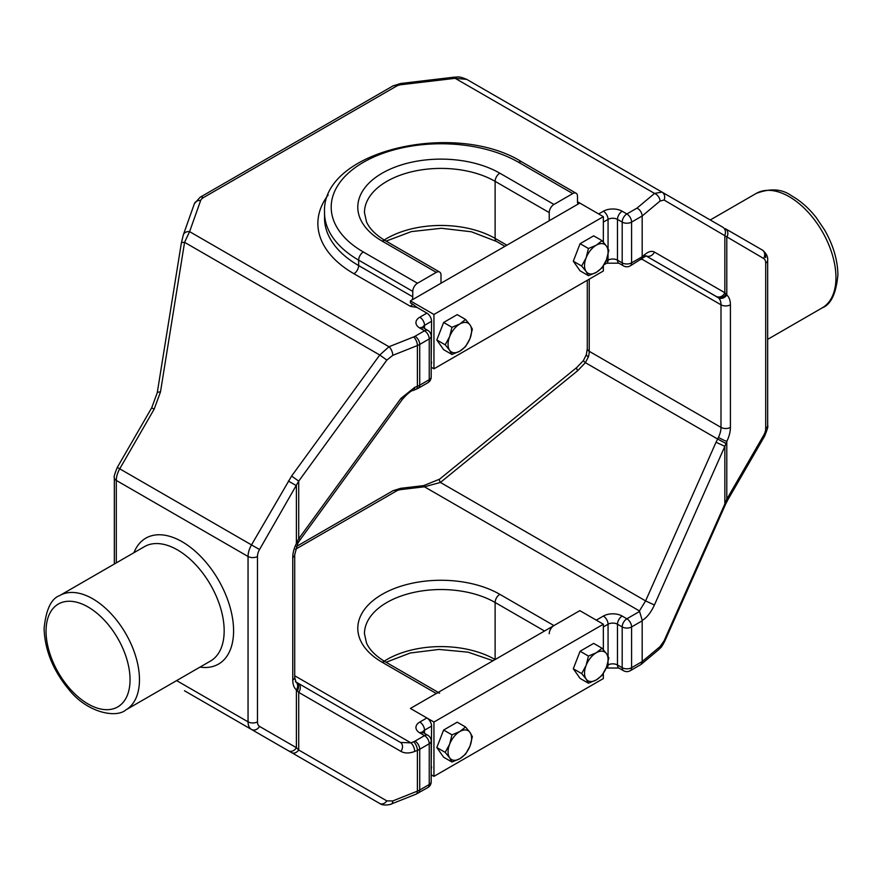 <?xml version="1.0" encoding="UTF-8"?>
<svg xmlns="http://www.w3.org/2000/svg" width="882" height="882" viewBox="0 0 882 882"><rect width="100%" height="100%" fill="white"/><g stroke="black" fill="none" stroke-linecap="round" stroke-linejoin="round"><path stroke-width="1.32" d="M295.36 681.654L400.45 742.446L410.913 742.865A6.659 3.087 68.3 0 1 414.694 751.453C409.336 753.504 404.739 753.471 400.902 751.376L298.711 692.381L296.396 689.9A23.296 13.45 -60 0 1 292.758 680.077L292.758 557.49A23.296 13.45 -60 0 1 296.396 543.477A6.659 0.584 26.4 0 0 297.653 543.72L294.709 554.778A6.659 3.848 180 0 1 292.758 557.49M439.622 693.175A6.659 3.848 120 0 0 436.292 693.506L410.406 708.444L426.877 717.959A6.659 3.848 60 0 1 431.585 726.107L424.529 730.186L424.529 733.372M431.188 767.097L431.585 726.107M431.585 766.866A6.659 3.848 60 0 1 431.188 768.828M400.45 742.446A6.659 4.895 120 0 1 400.902 751.376M184.647 690.86L288.359 750.736A6.659 5.435 -60 0 0 296.396 747.693L296.396 689.9A6.659 5.402 130.7 0 0 296.021 682.128L298.27 683.451A6.659 4.895 120 0 1 298.711 692.381L298.711 750.009L386.856 800.9L392.766 800.933L417.395 791.132A16.637 9.603 0 0 0 419.722 790.018L429.236 784.528A6.659 3.848 0 0 0 431.188 781.805L431.188 741.056A6.659 3.848 180 0 1 429.236 743.769L419.722 749.259A16.637 9.603 180 0 1 417.395 750.384L414.694 751.453M296.253 682.282A6.659 5.226 120 0 1 297.278 690.959M588.404 356.846A6.659 2.139 -163.9 0 1 586.376 354.498L587.291 348.611A6.659 3.848 0 0 0 589.242 351.323A16.637 9.603 -60 0 1 588.404 356.846L585.383 362.678L577.644 370.738L440.416 482.443L424.418 486.787A6.659 1.091 -96.7 0 0 423.636 485.618L439.545 479.202A6.659 1.621 -129.1 0 0 440.416 482.443L645.602 600.907L654.411 605.008C650.96 612.494 646.903 617.621 642.228 620.399L639.428 610.928L645.602 600.907L716.041 442.246L724.85 446.347L654.411 605.008M589.242 279.164L589.242 351.323L721.002 427.395L721.002 304.808A16.637 9.603 120 0 0 718.411 297.796A6.659 5.402 -49.3 0 0 726.79 294.996A23.296 13.45 -60 0 1 730.417 304.808L730.417 427.395A23.296 13.45 -60 0 1 726.79 441.408L724.85 446.347L724.85 503.986L725.456 504.504L727.848 499.818L726.79 499.201L763.647 435.366L764.705 435.973L727.848 499.818M725.963 443.459L717.606 439.015L718.411 437.406A16.637 9.603 120 0 0 721.002 427.395A6.659 3.848 180 0 0 730.417 427.395M259.529 726.404A6.659 5.435 -60 0 1 251.502 729.458A16.637 9.603 -60 0 1 248.051 721.84L248.051 556.487A16.637 9.603 -60 0 1 251.502 544.889L291.611 476.048L379.756 355.005L388.984 346.747A6.659 3.087 68.3 0 1 392.766 355.347L386.856 360.088L298.711 481.131L259.529 549.53A9.978 5.766 120 0 0 257.467 556.487L257.467 721.84A9.978 5.766 120 0 0 259.529 726.404L296.396 747.693L298.711 750.009A6.659 4.895 -60 0 1 291.611 752.611L379.756 803.502A6.659 4.895 -60 0 0 386.856 800.9M396.294 86.26A6.659 3.848 60 0 0 392.964 85.929L400.56 83.503L454.373 77.142C458.067 77.34 457.736 75.62 466.765 79.391L455.156 78.322L401.343 84.683A9.978 5.766 0 0 0 396.294 86.26L203.345 197.645A9.978 5.766 0 0 0 200.633 200.567L189.597 231.635L184.57 242.318A6.659 1.621 -170.9 0 0 181.328 243.178L183.324 234.844A6.659 5.325 19.5 0 1 189.597 231.635L388.984 346.747L413.625 336.946A9.978 5.766 0 0 0 415.014 336.274L424.529 330.783A6.659 3.848 -60 0 1 427.858 330.452L422.346 327.123L422.577 328.06M763.647 435.366A9.978 5.766 120 0 0 765.708 428.409L765.708 263.057A9.978 5.766 120 0 0 763.647 258.481L664.091 200.027L660.023 201.052L642.184 215.991L642.184 256.739L644.907 254.457C648.601 251.458 651.765 250.653 654.411 252.065L724.85 292.736L726.79 294.996L726.79 237.203A6.659 5.435 -60 0 0 725.412 228.725L762.269 250.003A16.637 9.603 -60 0 1 765.708 257.621M608.062 248.658L608.062 219.386A6.659 3.848 180 0 1 617.477 219.386L617.477 260.146L622.185 262.858L622.185 222.099A6.659 3.848 -0 0 0 631.589 222.099L642.184 215.991C641.853 212.551 640.145 209.916 637.047 208.086L654.543 193.434L661.941 192.078L722.7 227.159A6.659 5.887 -60 0 1 724.85 235.097L724.85 292.736A6.659 5.887 -60 0 1 716.041 296.319L717.606 297.223A6.659 5.623 -60 0 0 725.963 293.971M660.023 201.052A6.659 4.476 -129.9 0 0 654.543 193.434L455.156 78.322A6.659 1.091 83.3 0 0 454.373 77.142M664.091 200.027A6.659 5.887 -60 0 0 661.941 192.078L722.7 227.159M466.765 79.391L661.941 192.078M646.098 255.901A6.659 5.887 -60 0 0 654.411 252.065M603.354 222.099L608.062 219.386A6.659 3.848 -120 0 0 603.354 211.239A13.307 7.684 0 0 1 622.185 211.239A6.659 3.848 -60 0 0 617.477 219.386L622.185 222.099A6.659 3.848 -60 0 1 626.882 213.951A6.659 3.848 -120 0 1 631.589 222.099L631.589 262.858A6.659 3.848 -0 0 1 622.185 262.858A6.659 3.848 -60 0 0 623.563 265.901A6.659 6.659 0 0 0 630.211 265.901L643.706 257.379A6.659 4.476 -129.9 0 0 644.907 254.457M641.049 259.606L642.184 256.739L631.589 262.858A6.659 3.848 -120 0 1 630.211 265.901M412.765 296.815L412.765 291.391L358.643 260.135L358.643 265.57L412.765 296.815A6.659 3.848 120 0 1 412.137 299.902M553.94 204.437A6.659 3.848 120 0 0 549.232 212.595L495.122 181.35A76.536 44.188 0 0 0 411.707 171.77A76.536 44.188 0 0 0 364.464 212.595L366.471 221.757C369.47 228.681 375.809 235.031 385.5 240.786A6.659 3.848 120 0 0 382.171 241.117A83.195 48.025 180 0 1 382.171 173.192A83.195 48.025 180 0 1 499.829 173.192L553.94 204.437L572.771 193.577L518.649 162.332A109.809 63.405 0 0 0 363.351 162.332A109.809 63.405 0 0 0 363.351 251.987L417.473 283.232A6.659 3.848 120 0 0 412.765 291.391M549.232 220.743L549.232 212.595M441 283.232L441 275.085A6.659 3.848 120 0 0 439.622 272.042A6.659 3.848 120 0 0 436.292 272.362L417.473 283.232M578.107 204.073A6.659 3.848 120 0 1 577.478 201.724L577.478 196.289A6.659 3.848 120 0 0 576.1 193.246A6.659 3.848 120 0 0 572.771 193.577M412.765 304.246L416.999 307.421L410.406 306.33L412.765 304.246L410.406 302.879L410.406 300.894L433.944 314.477L603.354 216.663L579.827 203.081L410.406 300.894M422.676 327.42A6.659 3.848 180 0 1 424.529 325.348A6.659 3.848 60 0 0 419.821 317.2L426.877 313.121L416.999 307.421M426.877 313.121A6.659 3.848 60 0 1 431.585 321.268L424.529 325.348L424.529 328.534M431.188 362.259L431.585 321.268M431.585 362.028A6.659 3.848 60 0 1 431.188 364.001M288.359 481.043L296.396 485.684L296.396 543.477L297.278 541.471L298.546 542.132L300.321 539.519L298.711 538.77L400.902 398.432L402.501 399.193L300.321 539.519M297.278 541.471L298.711 538.77L298.711 481.131L291.611 476.048M400.902 398.432L414.694 387.374A6.659 3.087 68.3 0 1 413.371 390.395L418.344 388.223A6.659 3.848 60 0 0 419.722 385.18L429.236 379.69A6.659 3.848 60 0 1 427.858 382.733L418.344 388.223M160.48 391.95L154.13 409.226L151.693 407.826L157.239 392.81A6.659 1.621 -170.9 0 1 160.48 391.95L184.57 242.318L379.756 355.005L386.856 360.088M294.709 675.766L410.913 742.865L413.625 741.784A9.978 5.766 0 0 0 415.014 741.112L424.529 735.621A6.659 3.848 60 0 1 429.236 743.769L429.236 784.528A6.659 3.848 -120 0 1 427.858 787.571L416.084 794.153L391.454 803.954A6.659 3.087 -111.7 0 0 392.766 800.933M391.454 803.954C392.666 803.965 383.538 806.567 379.756 803.502L184.57 690.815A6.659 6.549 120 0 1 184.448 690.738M586.376 354.498L583.432 360.551L576.773 367.496L439.545 479.202M718.411 297.796L646.054 255.912L717.606 297.223M630.211 670.739A6.659 3.848 -120 0 0 631.589 667.696A6.659 3.848 180 0 1 622.185 667.696L622.185 626.937L617.477 624.224L617.477 664.973L622.185 667.696A6.659 3.848 -60 0 0 623.563 670.739A6.659 6.659 0 0 0 630.211 670.739L641.049 664.444L642.184 661.577L642.184 620.829L631.589 626.937L631.589 667.696L642.184 661.577L660.023 646.638L664.091 640.839L724.85 503.986L726.79 499.201L726.79 441.408A6.659 0.584 -153.6 0 1 718.411 437.406M716.041 442.246L717.606 439.015L585.383 362.678A6.659 0.606 -142.5 0 1 583.432 360.551M577.644 370.738A6.659 1.621 -129.1 0 1 576.773 367.496M660.023 646.638A6.659 4.476 50.1 0 1 658.821 649.56L658.821 649.56C661.059 646.837 660.034 649.979 664.697 641.357L725.456 504.504M664.091 640.839L664.697 641.357M608.062 656.208L608.062 624.224A6.659 3.848 0 0 1 617.477 624.224A6.659 3.848 -60 0 1 622.185 616.066A13.307 7.684 0 0 0 603.354 616.066L596.298 620.145L579.827 610.642L553.94 625.581A6.659 3.848 120 0 0 549.232 633.728M579.827 610.642L410.406 708.444L433.944 722.038L603.354 624.224L579.827 610.642M433.944 722.038L433.944 776.369L603.354 678.567L603.354 673.418M603.354 624.224L603.354 649.714M431.188 774.782L433.944 776.369M433.944 314.477L433.944 368.819L603.354 271.006L603.354 265.868M603.354 216.663L603.354 242.164M431.188 367.232L433.944 368.819M581.657 266.022L586.111 257.875L588.459 248.515L596.298 245.196A16.637 9.603 120 0 1 606.485 246.111L608.834 250.334L606.485 259.694L602.042 267.841L596.298 272.373A16.637 9.603 120 0 0 606.485 259.694A16.637 9.603 120 0 0 606.485 246.111L602.042 240.665L596.298 245.196A16.637 9.603 120 0 0 586.111 257.875A16.637 9.603 120 0 0 586.111 271.458L581.657 266.022L573.3 261.193L580.091 270.851L588.459 275.68L586.111 271.458A16.637 9.603 120 0 0 596.298 272.373L588.459 275.68M588.459 248.515L580.091 243.686L573.3 261.193M602.042 240.665L593.674 235.847L580.091 243.686M445.19 344.807L449.633 336.659L451.981 327.299L459.82 323.992A16.637 9.603 120 0 1 470.018 324.896L472.355 329.129L470.018 338.49L465.564 346.626L459.82 351.157A16.637 9.603 120 0 0 470.018 338.49A16.637 9.603 120 0 0 470.018 324.896L465.564 319.46L459.82 323.992A16.637 9.603 120 0 0 449.633 336.659A16.637 9.603 120 0 0 449.633 350.253L445.19 344.807L436.822 339.989L443.624 349.647L451.981 354.476L449.633 350.253A16.637 9.603 120 0 0 459.82 351.157L451.981 354.476M451.981 327.299L443.624 322.481L436.822 339.989M465.564 319.46L457.207 314.631L443.624 322.481M596.298 679.923A16.637 9.603 120 0 0 606.485 667.244L602.042 675.392L596.298 679.923A16.637 9.603 120 0 1 586.111 679.008L588.459 683.23L596.298 679.923M608.834 657.884L606.485 667.244A16.637 9.603 120 0 0 606.485 653.661L608.834 657.884M588.459 683.23L580.091 678.412L573.3 668.743L581.657 673.572L586.111 679.008A16.637 9.603 120 0 1 586.111 665.425L581.657 673.572M602.042 648.226L606.485 653.661A16.637 9.603 120 0 0 596.298 652.746A16.637 9.603 120 0 0 586.111 665.425L588.459 656.065L596.298 652.746L602.042 648.226L593.674 643.397L580.091 651.236L573.3 668.743M588.459 656.065L580.091 651.236M451.981 734.86L459.82 731.542L465.564 727.011L470.018 732.457A16.637 9.603 120 0 1 470.018 746.04L465.564 754.187L459.82 758.707L451.981 762.026L449.633 757.803A16.637 9.603 120 0 0 459.82 758.707A16.637 9.603 120 0 0 470.018 746.04L472.355 736.679L470.018 732.457A16.637 9.603 120 0 0 459.82 731.542A16.637 9.603 120 0 0 449.633 744.221L451.981 734.86L443.624 730.031L436.822 747.539L445.19 752.368L449.633 744.221A16.637 9.603 120 0 0 449.633 757.803L445.19 752.368M465.564 727.011L457.207 722.182L443.624 730.031M451.981 762.026L443.624 757.197L436.822 747.539M756.216 193.434C770.317 188.064 782.125 188.869 791.639 195.848C800.624 200.898 808.838 208.174 816.291 217.667L824.582 229.948C833.247 245.108 837.691 260.091 837.9 274.886C836.147 293.563 830.943 304.544 822.267 307.84A66.051 38.135 -120 0 0 835.949 277.598A66.051 38.135 -120 0 0 807.118 211.129A66.051 38.135 -120 0 0 756.216 193.434L710.253 219.971M177.469 549.905A66.051 38.135 -120 0 0 144.439 546.642L59.733 595.548A66.051 38.135 60 0 1 110.636 613.244A66.051 38.135 60 0 1 139.466 679.713A66.051 38.135 60 0 1 125.784 709.955L210.489 661.048A66.051 38.135 -120 0 0 224.171 630.806A66.051 38.135 -120 0 0 177.469 549.905M133.954 552.694A72.71 41.983 60 0 1 182.166 541.757A72.71 41.983 60 0 1 232.782 619.881A72.71 41.983 60 0 1 200.005 667.101M130.051 679.713A59.403 34.299 -120 0 0 88.046 606.97A59.403 34.299 -120 0 0 46.051 631.214A59.403 34.299 -120 0 0 88.046 703.968A59.403 34.299 -120 0 0 130.051 679.713M603.354 626.937L608.062 624.224A6.659 3.848 -120 0 0 603.354 616.066M623.563 670.739L618.855 668.027A6.659 3.848 -60 0 1 617.477 664.973A6.659 3.848 0 0 0 608.062 664.973L608.062 662.051M622.185 616.066L626.882 618.789A6.659 3.848 -120 0 1 631.589 626.937A6.659 3.848 180 0 1 622.185 626.937A6.659 3.848 -60 0 1 626.882 618.789L639.373 611.579M422.676 732.258A6.659 3.848 180 0 1 424.529 730.186A6.659 3.848 60 0 0 419.821 722.038L426.877 717.959M419.821 722.038A13.307 7.684 0 0 0 419.821 732.898A6.659 3.848 -60 0 1 423.151 732.567L422.346 731.961L422.577 732.898M431.188 741.056A6.659 6.659 0 0 0 427.858 735.29A6.659 3.848 -60 0 0 424.529 735.621L419.821 732.898M415.014 741.112A6.659 3.848 60 0 1 419.722 749.259L419.722 790.018A6.659 3.848 -120 0 1 418.344 793.061M413.625 741.784A6.659 3.087 68.3 0 1 417.395 750.384L417.395 791.132A6.659 3.087 -111.7 0 1 416.084 794.153M639.428 610.928L424.418 486.787L401.343 489.521A6.659 1.091 -96.7 0 0 400.56 488.341L423.636 485.618M419.821 317.2A13.307 7.684 0 0 0 419.821 328.06A6.659 3.848 -60 0 1 423.151 327.74M427.858 382.733A6.659 6.659 0 0 0 431.188 376.967A6.659 3.848 -0 0 1 429.236 379.69L429.236 338.931A6.659 3.848 60 0 0 424.529 330.783L419.821 328.06M176.62 680.595L248.051 721.84A6.659 3.848 0 0 0 257.467 721.84M257.467 556.487A6.659 3.848 0 0 1 248.051 556.487L116.292 480.414L116.292 562.892M154.13 409.226L119.731 468.816L259.529 549.53M114.34 477.691C113.635 477.471 114.627 474.042 117.295 467.405L119.731 468.816A16.637 9.603 120 0 0 116.292 480.414A6.659 3.848 180 0 1 114.34 477.691L114.34 564.017M623.563 265.901L618.855 263.189L606.684 263.189A6.659 3.848 -120 0 0 608.062 260.146L608.062 254.49M605.725 261.491L608.062 260.146A6.659 3.848 180 0 1 617.477 260.146A6.659 3.848 -60 0 0 618.855 263.189M622.185 211.239L626.882 213.951L637.047 208.086M598.646 213.951L603.354 211.239M363.351 251.987A6.659 3.848 120 0 0 358.643 260.135A116.468 67.241 180 0 1 324.532 212.595L324.532 218.03A116.468 67.241 0 0 0 358.643 265.57A6.659 3.848 120 0 1 353.936 273.729A123.127 71.089 180 0 1 328.17 194.999M499.829 173.192A6.659 3.848 120 0 0 495.122 181.35L495.122 238.405L506.885 245.196M384.21 240.025A76.536 44.188 180 0 1 495.122 238.405A6.659 3.848 120 0 0 496.5 241.448L471.407 231.779L441.419 228.273L411.354 231.602L386.073 241.128M436.292 272.362L382.171 241.117M576.1 193.246L521.979 162.001A6.659 3.848 120 0 0 518.649 162.332M577.478 201.724L579.827 203.081M410.406 306.33L353.936 273.729M414.694 387.374L417.395 386.294A6.659 3.087 68.3 0 1 416.084 389.315M413.625 336.946A6.659 3.087 68.3 0 1 417.395 345.546L417.395 386.294A16.637 9.603 0 0 0 419.722 385.18L419.722 344.432A16.637 9.603 180 0 1 417.395 345.546L392.766 355.347M415.014 336.274A6.659 3.848 60 0 1 419.722 344.432L429.236 338.931A6.659 3.848 0 0 0 431.188 336.218A6.659 6.659 0 0 0 427.858 330.452M730.417 304.808A6.659 3.848 180 0 1 721.002 304.808L641.721 259.043M401.343 489.521A9.978 5.766 0 0 0 396.294 491.087A6.659 3.848 -120 0 0 392.964 490.756L296.429 546.498M396.294 491.087L295.514 549.277M296.021 682.128L294.709 677.365A6.659 3.848 180 0 1 292.758 680.077M183.324 234.844L194.36 203.775A6.659 5.325 19.5 0 1 200.633 200.567M194.36 203.775L200.027 197.314A6.659 3.848 60 0 1 203.345 197.645M400.56 83.503A6.659 1.091 83.3 0 1 401.343 84.683M765.708 428.409A6.659 3.848 0 0 0 767.66 425.686L767.66 260.333C768.068 256.651 766.271 253.2 762.269 250.003A6.659 5.435 -60 0 1 763.647 258.481M765.708 263.057A6.659 3.848 0 0 0 767.66 260.333M618.855 668.027L606.684 668.027A6.659 3.848 -120 0 0 608.062 664.973L607.103 665.535M544.536 631.016L495.122 602.483A76.536 44.188 0 0 0 411.707 592.902A76.536 44.188 0 0 0 364.464 633.728L366.471 642.89C369.47 649.825 375.809 656.164 385.5 661.93A6.659 3.848 -60 0 0 382.171 662.261A83.195 48.025 180 0 1 382.171 594.336A83.195 48.025 180 0 1 499.829 594.336A6.659 3.848 120 0 0 495.122 602.483L495.122 659.538A76.536 44.188 180 0 0 384.21 661.169M499.829 594.336L553.94 625.581M436.292 693.506L382.171 662.261M59.733 595.548C51.189 598.613 45.985 609.594 44.1 628.502C44.828 650.277 53.163 670.728 69.127 689.845C87.726 713.174 116.523 718.202 125.784 709.955M427.858 735.29L423.151 732.567M822.267 307.84L767.66 339.361M643.706 257.379L646.297 255.857M606.684 263.189L604.06 264.699M521.979 162.001C455.498 120.128 321.103 150.326 324.532 212.595M504.934 246.321L496.5 241.448M385.5 240.786L439.622 272.042M402.501 399.193C407.716 393.372 411.343 390.439 413.371 390.395M431.188 376.967L431.188 336.218M587.291 348.611L587.291 280.289M400.56 488.341L392.964 490.756M117.295 467.405L151.693 407.826M294.709 677.365L294.709 554.778M297.653 543.72L298.546 542.132M157.239 392.81L181.328 243.178M392.964 85.929L200.027 197.314M641.049 664.444L658.821 649.56M764.705 435.973C767.373 429.336 768.365 425.907 767.66 425.686M606.684 668.027L606.011 668.413M493.071 660.728L468.044 652.162L438.993 649.428L410.24 653L386.073 662.261M438.244 692.381L385.5 661.93M427.858 787.571A6.659 6.659 0 0 0 431.188 781.805"/></g></svg>

